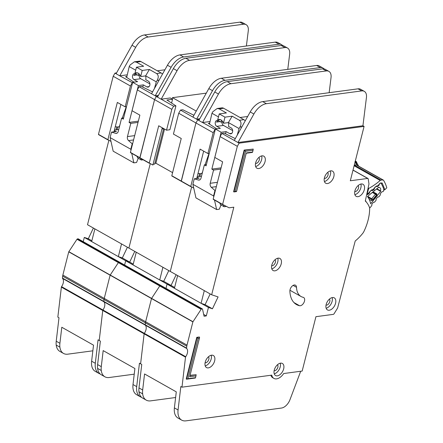 <?xml version="1.0" encoding="UTF-8"?>
<svg xmlns="http://www.w3.org/2000/svg" width="443" height="443" viewBox="0 0 443 443"><rect width="100%" height="100%" fill="white"/><g stroke="black" fill="none" stroke-linecap="round" stroke-linejoin="round"><path stroke-width="0.66" d="M126.687 77.414L129.212 66.566L130.126 64.966L134.39 61.804L136.405 62.153L143.648 66.24L136.472 67.203L142.22 70.448L149.391 69.485L156.634 73.571C158.561 75.083 158.744 77.353 157.187 80.382L156.285 81.844L154.48 88.45M137.668 72.945L134.927 73.311A5.449 3.965 82.4 0 1 136.25 72.79A5.449 3.965 82.4 0 1 140.675 76.556L145.603 75.897A5.449 3.965 -97.6 0 1 145.703 79.668L148.344 81.158A3.134 2.281 82.4 0 1 149.806 85.261A3.134 2.281 82.4 0 1 148.034 87.138A3.134 2.281 82.4 0 1 146.893 86.9L143.333 84.884L138.399 85.549L132.651 82.304L137.585 81.645L134.019 79.635A3.134 2.281 82.4 0 1 132.451 76.285A3.134 2.281 82.4 0 1 134.329 73.654A3.134 2.281 82.4 0 1 135.469 73.892L138.116 75.388L140.071 75.122M139.185 75.244A3.134 2.281 -97.6 0 0 140.747 78.732L149.9 83.899M134.39 61.804L139.085 61.178A4.951 3.605 82.4 0 1 140.891 61.555L161.119 72.968A4.951 3.605 82.4 0 1 162.448 74.186M137.258 74.9L133.681 75.382L135.591 73.964M138.88 73.654A5.449 3.965 -97.6 0 0 138.116 75.388M119.926 124.815L119.627 125.668A2.641 1.922 82.4 0 1 118.209 126.997A2.641 1.922 82.4 0 1 117.866 127.003L115.263 126.715M126.283 106.685L122.279 118.087M114.222 130.812L116.443 131.455L111.509 132.119L115.651 133.315A3.3 2.403 82.4 0 0 116.398 133.371A3.3 2.403 82.4 0 0 118.259 131.399L121.603 118.181L123.326 119.156L132.651 82.304M121.603 118.181L123.641 117.91M118.741 129.489L114.41 130.07M143.172 159.807L141.383 160.045L137.707 157.968L137.003 156.324M140.68 158.4L141.383 160.045M133.581 139.927L128.564 140.603L132.197 143.792L132.618 143.737M138.022 122.401L130.796 123.37L127.451 136.588L134.672 135.619M138.399 85.549L129.074 122.395L138.338 121.155M142.773 87.083L143.333 84.884M111.509 132.119L110.124 137.59L130.812 149.263L132.197 143.792M128.564 140.603A3.3 2.403 82.4 0 1 127.451 136.588M130.796 123.37L129.074 122.395M145.603 75.897L149.391 69.485M142.22 70.448L140.675 76.556M136.472 67.203L134.927 73.311M129.212 66.566L135.708 70.232M131.732 153.35L133.869 162.863L113.181 151.185L110.124 137.59M138.227 158.267L136.56 162.503L133.869 162.863M130.812 149.263L131.001 150.105M145.625 75.825L156.285 81.844M78.356 238.993A0.659 0.399 119.4 0 0 78.073 238.832L77.459 238.915A0.659 0.399 119.4 0 0 76.999 239.259L68.743 251.834L62.867 275.059A6.601 3.965 119.4 0 0 62.662 276.15L62.441 278.06A0.659 0.399 119.4 0 0 62.524 278.425A6.601 3.965 -60.6 0 1 61.555 286.654A0.659 0.399 119.4 0 0 61.372 287.114L57.839 317.122L58.991 317.769L56.228 341.221A16.507 9.912 -60.6 0 0 56.206 345.069A16.507 9.912 -60.6 0 0 59.833 351.365L63.515 353.442A16.507 9.912 119.4 0 0 67.801 354.167L92.853 350.812M119.737 262.345A0.659 0.399 119.4 0 0 119.455 262.184L118.835 262.267A0.659 0.399 119.4 0 0 118.375 262.61L110.124 275.186L104.249 298.41A6.601 3.965 119.4 0 0 104.044 299.501L103.817 301.412A0.659 0.399 119.4 0 0 103.906 301.777A6.601 3.965 -60.6 0 1 102.937 310.006A0.659 0.399 119.4 0 0 102.754 310.465L99.221 340.473L100.367 341.121L97.61 364.572A16.507 9.912 -60.6 0 0 97.587 368.415A16.507 9.912 -60.6 0 0 101.214 374.717L104.897 376.794A16.507 9.912 119.4 0 0 109.183 377.519L134.235 374.163M282.551 45.502A9.901 5.947 119.4 0 0 281.526 44.643A9.901 5.947 119.4 0 0 278.952 44.206L183.635 56.981A16.507 9.912 119.4 0 0 171.125 67.314L155.205 95.81L156.351 96.458L157.946 96.247L156.351 96.458L154.574 99.614L139.85 157.708L149.33 163.284M108.856 140.376L87.515 224.728L128.896 248.08L150.238 163.727L128.896 248.08L211.66 294.778L218.089 296.926L212.441 308.799L208.448 307.464L206.305 315.925L204.068 316.224L202.523 309.12A0.659 0.399 119.4 0 0 202.213 308.887L201.598 308.97A0.659 0.399 119.4 0 0 201.139 309.314L192.882 321.889L187.007 345.114A6.601 3.965 119.4 0 0 186.808 346.199L186.581 348.115A0.659 0.399 119.4 0 0 186.669 348.475A6.601 3.965 -60.6 0 1 185.7 356.709A0.659 0.399 119.4 0 0 185.512 357.169L181.979 387.171L271.78 375.132A10.233 6.147 119.4 0 0 273.929 378.416A10.233 6.147 119.4 0 0 283.686 373.538L302.17 371.057L315.931 316.69L333.324 314.358A0.991 0.593 119.4 0 0 334.039 313.805L337.477 308.25A0.991 0.593 119.4 0 0 337.666 307.824L355.214 240.998A37.301 22.394 119.4 0 0 362.618 233.505A6.601 3.965 119.4 0 0 363.969 231.368A39.61 23.784 119.4 0 0 369.645 208.919A6.601 3.965 119.4 0 0 369.324 207.008A37.301 22.394 119.4 0 0 365.303 201.022L368.936 184.166A0.991 0.593 119.4 0 0 368.958 183.795L368.188 178.839A0.991 0.593 119.4 0 0 367.972 178.485A0.991 0.593 119.4 0 0 367.718 178.44L350.319 180.772L364.08 126.405L239.115 143.161L237.332 146.317L222.613 204.411L229.075 207.806L233.821 207.191L211.66 294.778M127.412 247.244L122.323 257.942L129.683 262.095L134.772 251.391L129.683 262.095L125.685 260.766L124.61 265.025L125.685 260.766L167.066 284.113L165.987 288.376L167.066 284.113L208.448 307.464M78.245 238.86L119.627 262.212A0.659 0.399 119.4 0 0 119.455 262.184L118.835 262.267A0.659 0.399 119.4 0 0 118.375 262.61L110.124 275.186L104.249 298.41A6.601 3.965 119.4 0 0 104.044 299.501L103.817 301.412A0.659 0.399 119.4 0 0 103.906 301.777A6.601 3.965 -60.6 0 1 102.937 310.006A0.659 0.399 119.4 0 0 102.754 310.465L99.221 340.473L98.069 339.82L95.311 363.277A16.507 9.912 119.4 0 0 98.916 373.421L95.239 371.345A16.507 9.912 -60.6 0 1 91.629 361.2L93.517 345.158L61.793 327.255L59.905 343.297A16.507 9.912 119.4 0 0 59.888 347.14A16.507 9.912 119.4 0 0 63.515 353.442M152.542 91.911L141.433 86.418L139.113 86.728L151.528 93.733L167.448 65.243A16.507 9.912 -60.6 0 1 179.958 54.91L275.269 42.129A9.901 5.947 -60.6 0 1 277.844 42.567L281.526 44.643M133.936 82.132L125.546 76.667L126.903 76.484M246.391 46L248.279 30.827A9.901 5.947 119.4 0 0 246.12 24.664A9.901 5.947 119.4 0 0 243.55 24.227L148.189 37.007A16.507 9.912 119.4 0 0 135.68 47.34L119.76 75.836L127.291 74.828M119.798 75.831L132.523 82.797M137.33 89.885L154.574 99.614L139.91 157.968L130.425 152.392L139.866 115.141L132.047 110.728L137.33 89.885L139.113 86.728M120.9 104.437L113.978 131.787M126.488 106.658L125.153 106.835L117.334 102.427L107.893 139.678L110.983 141.417M125.153 106.835L130.43 85.992L132.213 82.835M116.791 126.881L116.044 129.849M116.564 72.896L114.975 73.106L113.192 76.262L130.43 85.992M114.975 73.106L116.094 73.737M157.287 70.808L164.907 69.784M93.39 228.045L88.301 238.744L84.303 237.415L83.229 241.673M113.192 76.262L98.468 134.362L107.948 139.933L98.529 134.617M151.528 93.733L155.205 95.81L158.428 95.378M88.301 238.744L91.867 240.759M84.303 237.415L125.685 260.766L129.683 262.095L133.249 264.111M98.916 373.421A16.507 9.912 119.4 0 0 100.14 373.942M116.083 73.759L119.76 75.836L116.083 73.759L132.003 45.264A16.507 9.912 -60.6 0 1 144.512 34.936L239.868 22.15A9.901 5.947 -60.6 0 1 242.443 22.587L246.12 24.664M117.074 129.71L117.766 126.986M122.323 257.942L118.331 256.613L121.537 243.927M118.331 256.613L91.662 241.562L94.874 228.881M161.119 285.696A0.659 0.399 119.4 0 0 160.831 285.536L160.216 285.619A0.659 0.399 119.4 0 0 159.757 285.962L151.506 298.538L145.631 321.762A6.601 3.965 119.4 0 0 145.426 322.853L145.199 324.763A0.659 0.399 119.4 0 0 145.287 325.123A6.601 3.965 -60.6 0 1 144.318 333.357A0.659 0.399 119.4 0 0 144.136 333.817L140.603 363.819L141.749 364.473L138.991 387.924A16.507 9.912 -60.6 0 0 138.969 391.767A16.507 9.912 -60.6 0 0 142.596 398.069L146.273 400.145A16.507 9.912 119.4 0 0 150.565 400.871L175.616 397.515M323.933 68.853A9.901 5.947 119.4 0 0 322.903 67.989A9.901 5.947 119.4 0 0 320.333 67.557L225.016 80.333A16.507 9.912 119.4 0 0 212.507 90.665L196.587 119.161L197.733 119.809L199.328 119.593L197.733 119.809L195.95 122.966L181.231 181.06L193.746 188.12M191.62 187.079L170.278 271.432L191.62 187.079M163.7 281.294L171.059 285.447L176.153 274.743L171.059 285.447L167.066 284.113L171.059 285.447L174.625 287.463M119.627 262.212L161.003 285.563A0.659 0.399 119.4 0 0 160.831 285.536L160.216 285.619A0.659 0.399 119.4 0 0 159.757 285.962L151.506 298.538L145.631 321.762A6.601 3.965 119.4 0 0 145.426 322.853L145.199 324.763A0.659 0.399 119.4 0 0 145.287 325.123A6.601 3.965 -60.6 0 1 144.318 333.357A0.659 0.399 119.4 0 0 144.136 333.817L140.603 363.819L139.451 363.171L136.688 386.623A16.507 9.912 119.4 0 0 140.298 396.773L136.621 394.696A16.507 9.912 -60.6 0 1 133.011 384.552L134.899 368.51L103.175 350.607L101.286 366.649A16.507 9.912 119.4 0 0 101.264 370.492A16.507 9.912 119.4 0 0 104.897 376.794M164.53 129.057L155.886 163.212L172.593 172.637L155.886 163.212L154.856 163.351M153.045 164.275L154.673 164.076L163.605 128.769M193.923 115.263L182.815 109.77L180.495 110.08L192.904 117.085L208.83 88.589A16.507 9.912 -60.6 0 1 221.334 78.256L316.651 65.481A9.901 5.947 -60.6 0 1 319.226 65.918L322.903 67.989M166.922 100.018L172.554 99.265L170.256 97.964L161.18 99.182L173.595 106.187L175.921 105.877L166.922 100.018M178.712 113.236L195.95 122.966L181.292 181.32L171.806 175.744L181.242 138.487L173.429 134.079L178.712 113.236L180.495 110.08M162.276 127.789L152.896 165.029L149.274 163.03L158.716 125.779L166.529 130.187L171.812 109.343L173.595 106.187M175.921 105.877L169.879 129.738L166.529 130.187M163.938 128.725L161.977 128.985M157.475 97.089L156.351 96.458L154.574 99.614L171.812 109.343M196.255 111.088L172.471 97.67L206.288 93.135M192.904 117.085L196.587 119.161L199.81 118.73M140.298 396.773A16.507 9.912 119.4 0 0 141.522 397.293M157.459 97.111L161.141 99.188L157.464 97.111L173.385 68.615A16.507 9.912 -60.6 0 1 185.894 58.282L281.25 45.502A9.901 5.947 -60.6 0 1 283.825 45.939L287.501 48.016A9.901 5.947 119.4 0 0 284.927 47.578L189.571 60.359A16.507 9.912 119.4 0 0 177.062 70.692L161.18 99.182M287.773 69.352L289.656 54.173A9.901 5.947 119.4 0 0 287.501 48.016M172.128 99.027L172.471 97.67M171.591 103.058L172.554 99.265M168.794 270.595L163.705 281.294L159.713 279.965L162.919 267.279M159.713 279.965L133.044 264.914L136.25 252.228M369.551 207.784A0.991 0.593 119.4 0 0 370.232 207.507A0.991 0.593 119.4 0 0 370.326 207.402L371.611 205.812A0.659 0.399 -60.6 0 0 371.838 205.225L371.843 204.528A0.659 0.399 -60.6 0 1 372.076 203.946L373.244 202.495A0.659 0.399 -60.6 0 1 373.704 202.229L374.235 202.257A0.659 0.399 -60.6 0 0 374.689 201.991L375.863 200.535A0.659 0.399 -60.6 0 0 376.096 199.959L376.107 199.25A0.659 0.399 -60.6 0 1 376.334 198.674L377.497 197.213A0.659 0.399 -60.6 0 1 377.968 196.947L378.483 196.985A0.659 0.399 -60.6 0 0 378.948 196.72L380.116 195.274A0.659 0.399 -60.6 0 0 380.343 194.687L380.354 193.99A0.659 0.399 -60.6 0 1 380.581 193.403L381.75 191.952A0.659 0.399 -60.6 0 1 382.209 191.686L382.735 191.719A0.659 0.399 -60.6 0 0 383.195 191.454L383.322 191.298A1.65 0.991 -60.6 0 0 383.837 189.432A51.166 30.722 119.4 0 0 381.168 183.413A1.65 0.991 -60.6 0 0 380.936 183.18A1.65 0.991 -60.6 0 0 379.834 183.43L379.695 183.552A0.659 0.399 -60.6 0 0 379.358 184.094L379.18 184.847A0.659 0.399 -60.6 0 1 378.843 185.395L377.514 186.486A0.659 0.399 -60.6 0 1 377.071 186.586L376.644 186.337A0.659 0.399 -60.6 0 1 376.644 186.337L376.639 186.337A0.659 0.399 -60.6 0 0 376.196 186.437L374.872 187.527A0.659 0.399 -60.6 0 0 374.534 188.081L374.363 188.823A0.659 0.399 -60.6 0 1 374.025 189.377L372.696 190.462A0.659 0.399 -60.6 0 1 372.258 190.562L371.616 190.202M378.555 187.339L379.07 187.627A3.383 2.032 -60.6 0 1 379.95 187.777A3.383 2.032 -60.6 0 1 380.471 190.795L376.849 188.746M371.815 190.313A0.659 0.399 -60.6 0 0 371.378 190.418L370.043 191.514A0.659 0.399 -60.6 0 0 369.711 192.057L369.528 192.816A0.659 0.399 -60.6 0 1 369.196 193.358L367.867 194.455A0.659 0.399 -60.6 0 1 367.424 194.555L366.998 194.3A0.659 0.399 -60.6 0 1 366.998 194.3L366.992 194.3A0.659 0.399 -60.6 0 0 366.76 194.283M365.403 200.563A26.868 16.131 -60.6 0 1 366.245 201.975M380.471 190.795A46.875 28.142 -60.6 0 1 380.67 191.354L370.658 203.758A31.16 18.706 119.4 0 0 367.446 196.509L378.798 187.134A46.875 28.142 -60.6 0 1 379.07 187.627M373.294 191.941L376.888 193.968L376.86 195.247L372.94 200.103L371.533 200.601L369.185 199.272M380.67 191.354L376.522 189.017M373.986 190.939L374.318 190.396M374.645 190.568L370.498 193.923M372.94 200.103L372.945 199.45L371.55 199.272L371.533 200.601M376.888 193.968L375.88 193.907L376.362 195.213L376.86 195.247M372.546 192.555L375.42 194.172L376.362 195.213L372.945 199.45L367.64 196.349M209.45 124.112L211.975 113.264L212.889 111.669L217.153 108.507L219.163 108.856L226.406 112.943L219.235 113.906L224.978 117.146L232.154 116.188L239.397 120.274C241.324 121.786 241.507 124.057 239.951 127.086L239.048 128.548L237.238 135.154M220.431 119.649L217.685 120.014A5.449 3.965 82.4 0 1 219.014 119.494A5.449 3.965 82.4 0 1 223.433 123.259L228.366 122.595A5.449 3.965 -97.6 0 1 228.461 126.371L231.108 127.861A3.134 2.281 82.4 0 1 232.564 131.964A3.134 2.281 82.4 0 1 230.797 133.836A3.134 2.281 82.4 0 1 229.657 133.598L226.091 131.588L221.157 132.252L215.409 129.007L220.343 128.343L216.782 126.333A3.134 2.281 82.4 0 1 215.209 122.988A3.134 2.281 82.4 0 1 217.092 120.358A3.134 2.281 82.4 0 1 218.233 120.596L220.874 122.085L222.835 121.825M221.949 121.947A3.134 2.281 -97.6 0 0 223.505 125.435L232.664 130.602M217.153 108.507L221.843 107.876A4.951 3.605 82.4 0 1 223.649 108.253L243.883 119.671A4.951 3.605 82.4 0 1 245.212 120.889M220.016 121.603L216.444 122.08L218.355 120.662M221.638 120.358A5.449 3.965 -97.6 0 0 220.874 122.085M202.684 171.519L202.385 172.371A2.641 1.922 82.4 0 1 200.972 173.7A2.641 1.922 82.4 0 1 200.629 173.7L198.021 173.412M209.041 153.389L205.043 164.79M196.985 177.516L199.2 178.158L194.267 178.817L198.409 180.019A3.3 2.403 82.4 0 0 199.156 180.074A3.3 2.403 82.4 0 0 201.017 178.103L204.361 164.885L206.089 165.854L215.409 129.007M204.361 164.885L206.405 164.608M201.504 176.192L197.174 176.774M226.323 206.455L224.147 206.748L220.47 204.672L219.761 203.027M223.41 205.031L224.147 206.748M216.345 186.63L211.322 187.3L214.96 190.496L215.376 190.44M220.786 169.104L213.559 170.073L210.215 183.291L217.435 182.322M221.157 132.252L211.837 169.099L221.101 167.858M225.537 133.78L226.091 131.588M194.267 178.817L192.882 184.294L213.576 195.967L214.96 190.496M211.322 187.3A3.3 2.403 82.4 0 1 210.215 183.291M213.559 170.073L211.837 169.099M228.366 122.595L232.154 116.188M224.978 117.146L223.433 123.259M219.235 113.906L217.685 120.014M211.975 113.264L218.465 116.93M214.495 200.053L216.633 209.561L195.944 197.888L192.882 184.294M220.991 204.965L219.324 209.201L216.633 209.561M213.576 195.967L213.764 196.808M228.383 122.528L239.048 128.548M333.839 176.563A6.933 4.164 119.4 0 0 332.538 171.159A6.933 4.164 119.4 0 0 324.426 177.826A6.933 4.164 119.4 0 0 325.727 183.23A6.933 4.164 119.4 0 0 333.839 176.563M330.406 170.909A6.933 4.164 -60.6 0 1 330.395 174.62A6.933 4.164 -60.6 0 1 324.414 181.53M265.075 161.562A6.933 4.164 119.4 0 0 263.773 156.157A6.933 4.164 119.4 0 0 255.661 162.825A6.933 4.164 119.4 0 0 256.962 168.235A6.933 4.164 119.4 0 0 265.075 161.562M261.641 155.914A6.933 4.164 -60.6 0 1 261.625 159.618A6.933 4.164 -60.6 0 1 255.644 166.535M281.211 263.862A6.933 4.164 119.4 0 0 279.91 258.457A6.933 4.164 119.4 0 0 271.797 265.124A6.933 4.164 119.4 0 0 273.098 270.529A6.933 4.164 119.4 0 0 281.211 263.862M277.778 258.208A6.933 4.164 -60.6 0 1 277.761 261.918A6.933 4.164 -60.6 0 1 271.78 268.829M335.572 303.261A6.933 4.164 119.4 0 0 334.271 297.857A6.933 4.164 119.4 0 0 326.159 304.524A6.933 4.164 119.4 0 0 327.46 309.928A6.933 4.164 119.4 0 0 335.572 303.261M332.139 297.607A6.933 4.164 -60.6 0 1 332.123 301.318A6.933 4.164 -60.6 0 1 326.142 308.228M364.307 189.693A6.933 4.164 119.4 0 0 363.005 184.288A6.933 4.164 119.4 0 0 354.893 190.955A6.933 4.164 119.4 0 0 356.194 196.36A6.933 4.164 119.4 0 0 364.307 189.693M360.873 184.044A6.933 4.164 -60.6 0 1 360.862 187.749A6.933 4.164 -60.6 0 1 354.882 194.665M214.633 360.912A6.933 4.164 119.4 0 0 213.332 355.502A6.933 4.164 119.4 0 0 205.22 362.175A6.933 4.164 119.4 0 0 206.521 367.579A6.933 4.164 119.4 0 0 214.633 360.912M211.2 355.258A6.933 4.164 -60.6 0 1 211.189 358.963A6.933 4.164 -60.6 0 1 205.203 365.879M283.664 368.869A6.933 4.164 119.4 0 0 282.363 363.465A6.933 4.164 119.4 0 0 274.25 370.132A6.933 4.164 119.4 0 0 275.552 375.537A6.933 4.164 119.4 0 0 283.664 368.869M280.231 363.216A6.933 4.164 -60.6 0 1 280.22 366.926A6.933 4.164 -60.6 0 1 274.239 373.837M290.065 289.644A4.624 2.774 119.4 0 0 289.894 291.134A29.376 17.637 119.4 0 0 296.522 304.574A29.376 17.637 119.4 0 0 299.568 305.725A4.624 2.774 119.4 0 0 303.97 302.508A4.624 2.774 119.4 0 0 303.627 297.491A4.624 2.774 119.4 0 0 303.15 297.314A20.134 12.088 -60.6 0 1 301.063 296.522A20.134 12.088 -60.6 0 1 296.517 287.313A4.624 2.774 119.4 0 0 295.475 285.198A4.624 2.774 119.4 0 0 290.065 289.644M327.659 172.438A3.466 2.082 -60.6 0 1 328.041 174.935A3.466 2.082 -60.6 0 1 324.298 178.396M277.484 364.744A3.466 2.082 -60.6 0 1 277.861 367.241A3.466 2.082 -60.6 0 1 274.123 370.702M208.454 356.781A3.466 2.082 -60.6 0 1 208.83 359.279A3.466 2.082 -60.6 0 1 205.092 362.739M358.127 185.567A3.466 2.082 -60.6 0 1 358.509 188.065A3.466 2.082 -60.6 0 1 354.765 191.526M329.393 299.136A3.466 2.082 -60.6 0 1 329.769 301.633A3.466 2.082 -60.6 0 1 326.031 305.089M275.031 259.736A3.466 2.082 -60.6 0 1 275.408 262.234A3.466 2.082 -60.6 0 1 271.67 265.689M258.895 157.437A3.466 2.082 -60.6 0 1 259.277 159.934A3.466 2.082 -60.6 0 1 255.533 163.395M244.159 150.072L233.611 191.753L233.948 191.941L244.492 150.26L244.159 150.072L253.235 149.086L244.492 150.26L245.455 151.279L235.294 191.426L236.623 191.249L246.33 152.89L252.604 152.049L253.058 150.26L245.455 151.279M196.775 337.333L186.226 379.014L186.564 379.208L197.107 337.522L196.775 337.333L199.239 337.007L199.577 337.195L199.394 338.369L198.071 338.546L187.91 378.693L195.518 377.674L195.967 375.885L189.693 376.727L199.394 338.369M189.992 375.537L196.149 374.712L190.053 375.293M181.979 387.171L180.833 386.523L178.069 409.974A16.507 9.912 119.4 0 0 181.68 420.125L178.003 418.048A16.507 9.912 -60.6 0 1 174.392 407.898L176.281 391.861L144.556 373.958L142.668 390.001A16.507 9.912 119.4 0 0 142.646 393.844A16.507 9.912 119.4 0 0 146.273 400.145M235.305 138.615L224.197 133.121L221.871 133.432L234.286 140.437L250.206 111.941A16.507 9.912 -60.6 0 1 262.716 101.608L358.033 88.833A9.901 5.947 -60.6 0 1 360.608 89.264L364.284 91.341A9.901 5.947 119.4 0 0 361.709 90.904L266.398 103.684A16.507 9.912 119.4 0 0 253.889 114.017L237.963 142.513L362.928 125.757L364.08 126.405M216.693 128.835L208.304 123.37L209.666 123.187M329.155 92.703L331.037 77.525A9.901 5.947 119.4 0 0 328.883 71.362A9.901 5.947 119.4 0 0 326.308 70.93L230.953 83.71A16.507 9.912 119.4 0 0 218.443 94.043L202.523 122.539L198.841 120.463L202.517 122.539L210.048 121.532M202.562 122.534L215.287 129.5M213.249 199.35L222.674 204.672L213.183 199.095L222.624 161.839L214.811 157.431L220.093 136.588L221.871 133.432M203.658 151.141L196.742 178.485M209.251 153.361L207.911 153.538L200.098 149.125L190.717 186.636L171.867 175.998M207.911 153.538L213.194 132.695L214.977 129.539M199.555 173.584L198.802 176.552M198.852 120.441L197.733 119.809L195.95 122.966L213.194 132.695M220.093 136.588L237.332 146.317M240.045 117.506L247.67 116.487M234.286 140.437L239.115 143.161M210.176 293.942L205.087 304.646L212.441 308.799M203.68 314.441L206.305 315.925M273.929 378.416L272.777 377.763A10.233 6.147 -60.6 0 1 270.839 375.26M362.928 125.757L366.439 97.504A9.901 5.947 119.4 0 0 364.284 91.341M181.68 420.125A16.507 9.912 119.4 0 0 185.966 420.85L281.466 408.047A9.901 5.947 119.4 0 0 289.982 399.669L300.703 371.256M198.841 120.463L214.766 91.967A16.507 9.912 -60.6 0 1 227.27 81.634L322.631 68.853A9.901 5.947 -60.6 0 1 325.206 69.291L328.883 71.362M199.837 176.414L200.524 173.689M205.087 304.646L201.089 303.311L204.301 290.63M201.089 303.311L174.426 288.266L177.632 275.579M236.623 191.249L236.412 191.609L233.948 191.941L235.294 191.426M252.604 152.049L252.399 152.409L246.242 153.234M198.071 338.546L197.107 337.522L199.577 337.195M195.518 377.674L195.308 378.034L186.564 379.208L187.91 378.693M195.967 375.885L196.149 374.712M253.058 150.26L253.235 149.086M354.893 162.703L356.621 163.03L355.297 161.114M354.123 165.754L380.188 180.462A1.65 0.991 -60.6 0 1 380.963 180.102L354.334 165.073L356.322 164.957L355.729 162.653L354.987 161.529L355.945 162.509L356.382 164.696L356.87 165.145A1.65 0.991 119.4 0 0 356.504 165.067L356.98 165.3M368.094 188.081L368.698 188.419L367.208 193.84L366.893 193.663M354.987 161.529L355.635 161.302A1.65 0.991 -60.6 0 1 355.984 161.374A1.65 0.991 -60.6 0 1 356 161.379L355.325 160.997M368.692 193.021L367.175 194.316A0.991 0.593 -60.6 0 1 367.208 193.84M378.388 185.285L380.321 182.987L382.159 183.009L384.906 189.67L386.794 187.804A55.126 33.098 119.4 0 0 383.538 180.284A1.65 0.991 -60.6 0 0 383.306 180.063A1.65 0.991 -60.6 0 0 382.94 179.985L380.963 180.102M380.188 180.462A56.117 33.69 -60.6 0 1 368.792 188.369A1.65 0.991 119.4 0 0 368.698 188.419M383.544 189.953L384.906 189.67M376.594 186.448L377.696 185.927L378.732 184.748M373.538 189.155L374.861 187.339L376.467 186.06L377.569 185.844L377.037 186.365M371.749 190.318L373.942 188.923L373.881 188.613M369.03 192.483L371.616 189.925L372.718 189.715L372.186 190.23M356.238 161.617A1.65 1.246 149.5 0 1 356.609 161.977L356.609 161.977A1.65 1.246 149.5 0 1 356.621 163.03A57.324 34.421 -60.6 0 1 358.06 165.815M134.019 79.635L140.747 78.732M149.075 86.606L146.893 86.9M115.651 133.315L117.102 133.121M159.131 80.122L157.187 80.382M161.119 72.968L156.634 73.571M140.891 61.555L136.405 62.153M61.555 286.654L185.7 356.709M130.425 152.392L149.274 163.03M98.468 134.362L107.893 139.678M78.073 238.832L202.213 308.887M77.459 238.915L201.598 308.97M76.999 239.259L201.139 309.314M68.815 251.679L192.954 321.729M68.743 251.834L192.882 321.889M62.867 275.059L187.007 345.114M62.662 276.15L186.808 346.199M62.441 278.06L186.581 348.115M62.524 278.425L186.669 348.475M61.372 287.114L185.512 357.169M59.905 343.297L56.228 341.221M91.629 361.2L95.311 363.277M167.448 65.243L171.125 67.314M179.958 54.91L183.635 56.981M275.269 42.129L278.952 44.206M59.888 347.14L56.206 345.069M243.55 24.227L239.868 22.15M148.189 37.007L144.512 34.936M135.68 47.34L132.003 45.264M171.806 175.744L190.656 186.381M101.286 366.649L97.61 364.572M133.011 384.552L136.688 386.623M208.83 88.589L212.507 90.665M221.334 78.256L225.016 80.333M316.651 65.481L320.333 67.557M101.264 370.492L97.587 368.415M284.927 47.578L281.25 45.502M189.571 60.359L185.894 58.282M177.062 70.692L173.385 68.615M368.022 197.279L371.55 199.272A0.659 0.399 -60.6 0 1 371.777 198.685L375.42 194.172A0.659 0.399 119.4 0 1 375.88 193.907L372.923 192.245M372.718 189.715A0.991 0.792 122.6 0 1 371.683 190.241L372.258 190.562M372.402 190.302L372.696 190.462M216.782 126.333L223.505 125.435M231.839 133.304L229.657 133.598M198.409 180.019L199.865 179.819M241.895 126.825L239.951 127.086M243.883 119.671L239.397 120.274M223.649 108.253L219.163 108.856M213.183 199.095L222.613 204.411M353.01 170.145L367.718 178.44M142.668 390.001L138.991 387.924M174.392 407.898L178.069 409.974M250.206 111.941L253.889 114.017M262.716 101.608L266.398 103.684M358.033 88.833L361.709 90.904M142.646 393.844L138.969 391.767M326.308 70.93L322.631 68.853M230.953 83.71L227.27 81.634M218.443 94.043L214.766 91.967M293.128 285.397L296.517 287.313M293.958 302.563L299.568 305.725M355.923 162.808A1.65 1.141 -46.6 0 0 355.945 162.509M368.792 188.369L368.116 187.987M384.884 189.582A0.991 0.681 164.3 0 1 383.893 189.897M382.159 183.009A0.991 0.748 150 0 1 381.179 183.43M377.569 185.844A0.991 0.792 122.6 0 1 376.738 186.392M371.616 189.925A0.991 0.443 51.4 0 1 371.544 190.313L371.516 190.169M370.01 191.21A0.991 0.443 51.4 0 1 370.005 191.492M369.152 192.555A0.991 0.321 14.4 0 0 369.423 192.412L369.938 191.592M356.504 165.067L382.94 179.985M118.209 126.997L119.411 126.836M130.486 152.647L149.335 163.284M200.972 173.7L202.174 173.534M353.032 170.057L367.972 178.485M161.003 285.563L202.385 308.915M289.943 290.248L301.063 296.522M367.347 194.51L369.423 192.412M356 161.379L358.647 166.147M356.87 165.145L383.306 180.063"/></g></svg>
